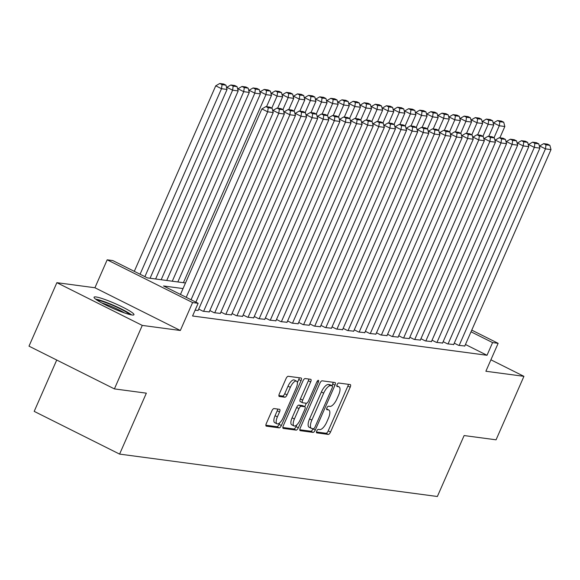 <?xml version="1.0" encoding="UTF-8"?>
<svg xmlns="http://www.w3.org/2000/svg" width="580" height="580" viewBox="0 0 580 580"><rect width="100%" height="100%" fill="white"/><g stroke="black" fill="none" stroke-linecap="round" stroke-linejoin="round"><path stroke-width="0.87" d="M316.738 431.027A1.921 0.732 116.6 0 0 316.637 432.839A1.921 0.732 116.6 0 0 316.731 432.868L328.324 434.42A2.74 1.051 116.6 0 0 330.506 432.071L350.204 387.201A2.74 1.051 116.6 0 0 350.334 384.605A2.74 1.051 116.6 0 0 350.204 384.562L338.618 383.017A1.921 0.732 116.6 0 0 337.089 384.663A1.921 0.732 116.6 0 0 336.994 386.483A1.921 0.732 116.6 0 0 337.082 386.505L338.582 386.708A8.772 3.357 116.6 0 1 339.01 386.838A8.772 3.357 116.6 0 1 338.575 395.147L336.929 398.888A8.772 3.357 116.6 0 1 329.94 406.399L328.439 406.203A1.921 0.732 116.6 0 0 326.91 407.841A1.921 0.732 116.6 0 0 326.815 409.661A1.921 0.732 116.6 0 0 326.91 409.69L328.411 409.886A8.772 3.357 116.6 0 1 328.831 410.016A8.772 3.357 116.6 0 1 328.396 418.332L326.757 422.073A8.772 3.357 116.6 0 1 319.761 429.584L318.268 429.381A1.921 0.732 116.6 0 0 316.738 431.027M132.015 314.976A21.793 2.624 23.7 0 0 133.965 314.73A21.793 2.624 23.7 0 0 118.972 305.334A21.793 2.624 23.7 0 0 96.012 296.96A21.793 2.624 23.7 0 0 94.062 297.214A21.793 2.624 23.7 0 0 109.054 306.61A21.793 2.624 23.7 0 0 132.015 314.976M274.036 408.574A2.74 1.051 116.6 0 0 271.846 410.915L266.321 423.509A2.74 1.051 116.6 0 0 266.184 426.104A2.74 1.051 116.6 0 0 266.321 426.148L279.19 427.859A2.74 1.051 116.6 0 0 281.373 425.517L301.071 380.647A2.74 1.051 116.6 0 0 301.208 378.051A2.74 1.051 116.6 0 0 301.071 378.008L288.202 376.289A2.74 1.051 116.6 0 0 286.02 378.638L279.342 393.842A2.74 1.051 116.6 0 0 279.205 396.445A2.74 1.051 116.6 0 0 279.342 396.481L284.845 397.22A2.74 1.051 116.6 0 0 287.035 394.871L290.341 387.331A7.337 2.806 116.6 0 1 296.539 381.161A7.337 2.806 116.6 0 1 296.177 388.107L283.214 417.643A7.337 2.806 116.6 0 1 277.008 423.813A7.337 2.806 116.6 0 1 277.378 416.868L279.538 411.945A2.74 1.051 116.6 0 0 279.676 409.349A2.74 1.051 116.6 0 0 279.538 409.306L274.036 408.574M114.405 388.897L29 346.158L56.869 282.677L142.274 325.409L114.405 388.897L146.349 393.16L119.596 454.104L437.363 496.502L464.116 435.558L496.06 439.821L523.928 376.333L485.873 371.258L498.14 343.324L492.579 342.584L487.012 355.279L192.567 315.991L198.143 303.296L192.589 302.557L107.184 259.818L112.737 260.558L147.363 277.885L185.499 282.975M142.274 325.409L180.329 330.491L192.589 302.557M300.244 428.033A2.74 1.051 116.6 0 0 300.106 430.628A2.74 1.051 116.6 0 0 300.237 430.672L313.106 432.39A2.74 1.051 116.6 0 0 315.288 430.041L334.986 385.171A2.74 1.051 116.6 0 0 335.124 382.575A2.74 1.051 116.6 0 0 334.993 382.532L322.125 380.821A2.74 1.051 116.6 0 0 319.935 383.162L300.244 428.033M296.148 430.121L283.279 428.41A2.74 1.051 116.6 0 1 283.149 428.366A2.74 1.051 116.6 0 1 283.279 425.771L302.977 380.9A2.74 1.051 116.6 0 1 305.16 378.551L310.67 379.291A2.74 1.051 116.6 0 1 310.8 379.327A2.74 1.051 116.6 0 1 310.67 381.93L302.68 400.12A2.74 1.051 116.6 0 0 302.543 402.723A2.74 1.051 116.6 0 0 302.673 402.759L306.327 403.252A2.74 1.051 116.6 0 0 308.517 400.903L316.832 381.959A1.921 0.732 116.6 0 1 318.449 380.342A1.921 0.732 116.6 0 1 318.355 382.162L298.33 427.779A2.74 1.051 116.6 0 1 296.148 430.121L293.842 428.968L282.83 427.503M523.928 376.333L490.905 359.803M454.271 343.179L458.606 345.346L464.79 345.999M443.156 341.692L447.499 343.868L453.683 344.513M432.049 340.214L436.385 342.381L442.569 343.034M420.935 338.727L425.278 340.902L431.462 341.548M409.828 337.248L414.163 339.416L420.348 340.068M398.714 335.762L403.057 337.937L409.241 338.582M387.607 334.283L391.942 336.451L398.126 337.103M376.492 332.797L380.835 334.972L387.02 335.617M365.378 331.318L369.721 333.486L375.905 334.138M354.271 329.832L358.607 332.006L364.791 332.652M343.157 328.352L347.5 330.52L353.684 331.173M332.05 326.866L336.385 329.041L342.57 329.687M320.936 325.387L325.279 327.555L331.463 328.207M309.829 323.901L314.164 326.076L320.349 326.721M298.714 322.422L303.057 324.597L309.242 325.242M287.607 320.943L291.943 323.111L298.127 323.756M276.493 319.457L280.836 321.632L287.02 322.277M265.386 317.978L269.722 320.145L275.906 320.798M254.272 316.492L258.615 318.666L264.799 319.312M243.165 315.012L247.5 317.18L253.685 317.833M232.051 313.526L236.393 315.701L242.578 316.346M220.936 312.047L225.279 314.215L231.463 314.868M209.829 310.561L214.165 312.736L220.349 313.381M198.715 309.082L203.058 311.25L209.242 311.902M195.119 310.191L198.128 310.416M487.012 355.279L465.45 344.491M56.724 360.035L34.191 411.372L119.596 454.104M180.329 330.491L94.924 287.752L56.869 282.677M94.924 287.752L107.184 259.818M183.041 288.572L163.524 285.969L198.143 303.296M492.579 342.584L471.025 331.796M471.757 330.121L498.14 343.324M316.441 431.984L326.011 433.26A2.74 1.051 116.6 0 0 328.2 430.918L347.891 386.048A2.74 1.051 116.6 0 0 348.348 384.315M331.949 385.685L332.681 384.018A2.74 1.051 116.6 0 0 333.13 382.285M299.787 429.765L310.8 431.23A2.74 1.051 116.6 0 0 312.982 428.888L313.07 428.685M313.439 428.736A1.921 0.732 116.6 0 0 314.969 427.098L332.253 387.708A1.921 0.732 116.6 0 0 332.354 385.896A1.921 0.732 116.6 0 0 332.26 385.867L330.68 385.657A8.772 3.357 116.6 0 0 323.683 393.16L311.866 420.087A8.772 3.357 116.6 0 0 311.431 428.395A8.772 3.357 116.6 0 0 311.859 428.526L313.439 428.736M330.121 384.794A1.921 0.732 116.6 0 0 330.042 384.736A1.921 0.732 116.6 0 0 329.947 384.707L332.26 385.867M311.431 428.395L309.125 427.242A8.772 3.357 116.6 0 1 309.56 418.927L321.378 392.007A8.772 3.357 116.6 0 1 328.367 384.497L329.947 384.707M302.426 402.636L300.368 401.607A2.74 1.051 116.6 0 1 300.237 401.563A2.74 1.051 116.6 0 1 300.368 398.967L308.357 380.77A2.74 1.051 116.6 0 0 308.814 379.045M306.284 403.245L304.768 406.696M296.779 424.908L296.025 426.619L298.33 427.779M294.394 419.007A7.337 2.806 116.6 0 0 294.024 425.952A7.337 2.806 116.6 0 0 300.223 419.782L304.79 409.378A2.74 1.051 116.6 0 0 304.928 406.783A2.74 1.051 116.6 0 0 304.797 406.739L301.143 406.254A2.74 1.051 116.6 0 0 298.961 408.596L294.394 419.007L292.081 417.854A7.337 2.806 116.6 0 0 291.718 424.799L294.024 425.952M302.731 405.71A2.74 1.051 116.6 0 0 302.622 405.623A2.74 1.051 116.6 0 0 302.492 405.587L304.797 406.739M292.081 417.854L296.648 407.443A2.74 1.051 116.6 0 1 298.838 405.094L302.492 405.587M293.842 428.968A2.74 1.051 116.6 0 0 296.025 426.619M277.008 423.813L274.702 422.661A7.337 2.806 116.6 0 1 275.065 415.715L277.233 410.792A2.74 1.051 116.6 0 0 277.682 409.06M296.539 381.161L294.234 380.001A7.337 2.806 116.6 0 0 288.035 386.171L290.341 387.331M278.893 395.575L282.54 396.06A2.74 1.051 116.6 0 0 284.722 393.718L288.035 386.171M297.359 382.684L298.758 379.494A2.74 1.051 116.6 0 0 299.215 377.761M265.872 425.234L276.877 426.706A2.74 1.051 116.6 0 0 279.067 424.357L279.763 422.769M494.015 137.764L499.278 125.766L504.839 126.513L499.873 137.815M499.829 121.713L503.723 122.228L501.41 121.075L497.524 120.56L499.829 121.713L499.278 125.766L493.507 122.88L493.297 123.373M504.839 126.513L503.723 122.228M497.524 120.56L493.507 122.88M459.164 345.419L545.447 148.871L539.675 145.979L539.458 146.472M464.718 346.166L551 149.611L545.447 148.871L545.997 144.811L549.884 145.334L547.578 144.174L543.685 143.659L545.997 144.811M539.675 145.979L543.685 143.659M549.884 145.334L551 149.611M97.027 300.15A18.857 2.276 -156.3 0 1 111.824 304.971A18.857 2.276 -156.3 0 1 129.797 314.534M124.671 312.99A17.458 2.103 23.7 0 0 111.367 306.465A17.458 2.103 23.7 0 0 101.63 302.876M131.58 314.911A21.648 2.61 23.7 0 0 111.635 304.522A21.648 2.61 23.7 0 0 95.54 299.099M482.908 136.278L488.171 124.287L493.725 125.026L488.766 136.329M488.723 120.227L492.608 120.749L490.303 119.596L486.41 119.074L488.723 120.227L488.171 124.287L482.4 121.401L482.183 121.887M493.725 125.026L492.608 120.749M486.41 119.074L482.4 121.401M471.794 134.799L477.057 122.8L482.618 123.547L477.652 134.85M477.608 118.748L481.501 119.263L479.189 118.11L475.303 117.595L477.608 118.748L477.057 122.8L471.286 119.915L471.069 120.408M482.618 123.547L481.501 119.263M475.303 117.595L471.286 119.915M460.679 133.313L465.95 121.322L471.504 122.061L466.545 133.364M466.501 117.261L470.387 117.784L468.082 116.631L464.188 116.109L466.501 117.261L465.95 121.322L460.179 118.436L459.962 118.929M471.504 122.061L470.387 117.784M464.188 116.109L460.179 118.436M449.572 131.834L454.836 119.835L460.389 120.582L455.43 131.885M455.387 115.782L459.28 116.304L456.967 115.144L453.082 114.63L455.387 115.782L454.836 119.835L449.065 116.95L448.848 117.443M460.389 120.582L459.28 116.304M453.082 114.63L449.065 116.95M448.05 343.94L534.332 147.385L528.561 144.5L528.344 144.993M453.611 344.68L539.886 148.125L534.332 147.385L534.883 143.332L538.776 143.847L536.464 142.694L532.578 142.172L534.883 143.332M528.561 144.5L532.578 142.172M538.776 143.847L539.886 148.125M436.943 342.454L523.225 145.906L517.454 143.013L517.237 143.506M442.497 343.2L528.779 146.646L523.225 145.906L523.776 141.846L527.662 142.368L525.357 141.215L521.463 140.694L523.776 141.846M517.454 143.013L521.463 140.694M527.662 142.368L528.779 146.646M425.829 340.975L512.111 144.42L506.34 141.535L506.123 142.028M431.389 341.714L517.664 145.167L512.111 144.42L512.662 140.367L516.555 140.882L514.242 139.729L510.357 139.207L512.662 140.367M506.34 141.535L510.357 139.207M516.555 140.882L517.664 145.167M414.722 339.496L501.004 142.941L495.233 140.055L495.015 140.541M420.275 340.235L506.558 143.68L501.004 142.941L501.555 138.881L505.441 139.403L503.135 138.25L499.242 137.728L501.555 138.881M495.233 140.055L499.242 137.728M505.441 139.403L506.558 143.68M438.458 130.348L443.729 118.356L449.283 119.096L444.324 130.399M444.28 114.296L448.166 114.818L445.861 113.665L441.967 113.144L444.28 114.296L443.729 118.356L437.958 115.471L437.74 115.964M449.283 119.096L448.166 114.818M441.967 113.144L437.958 115.471M403.608 338.01L489.89 141.455L484.119 138.569L483.901 139.062M409.168 338.749L495.443 142.201L489.89 141.455L490.441 137.402L494.327 137.917L492.021 136.764L488.135 136.249L490.441 137.402M484.119 138.569L488.135 136.249M494.327 137.917L495.443 142.201M427.351 128.869L432.615 116.87L438.168 117.617L433.209 128.919M433.166 112.817L437.059 113.339L434.746 112.179L430.86 111.665L433.166 112.817L432.615 116.87L426.844 113.984L426.626 114.478M438.168 117.617L437.059 113.339M430.86 111.665L426.844 113.984M392.5 336.531L478.775 139.976L473.012 137.09L472.794 137.576M398.054 337.27L484.336 140.715L478.775 139.976L479.334 135.916L483.22 136.438L480.914 135.285L477.021 134.763L479.334 135.916M473.012 137.09L477.021 134.763M483.22 136.438L484.336 140.715M416.237 127.382L421.508 115.391L427.061 116.13L422.095 127.433M422.059 111.338L425.945 111.853L423.639 110.7L419.746 110.178L422.059 111.338L421.508 115.391L415.737 112.505L415.519 112.999M427.061 116.13L425.945 111.853M419.746 110.178L415.737 112.505M381.386 335.044L467.668 138.489L461.897 135.604L461.68 136.097M386.94 335.784L473.222 139.236L467.668 138.489L468.22 134.437L472.105 134.951L469.8 133.799L465.914 133.284L468.22 134.437M461.897 135.604L465.914 133.284M472.105 134.951L473.222 139.236M405.13 125.903L410.393 113.912L415.947 114.651L410.988 125.954M410.945 109.852L414.83 110.374L412.525 109.214L408.639 108.699L410.945 109.852L410.393 113.912L404.623 111.019L404.405 111.512M415.947 114.651L414.83 110.374M408.639 108.699L404.623 111.019M370.279 333.565L456.554 137.01L450.783 134.125L450.573 134.618M375.833 334.305L462.115 137.75L456.554 137.01L457.105 132.951L460.998 133.472L458.686 132.32L454.8 131.798L457.105 132.951M450.783 134.125L454.8 131.798M460.998 133.472L462.115 137.75M394.016 124.417L399.279 112.426L404.84 113.165L399.874 124.468M399.837 108.373L403.724 108.888L401.418 107.735L397.525 107.213L399.837 108.373L399.279 112.426L393.515 109.54L393.298 110.033M404.84 113.165L403.724 108.888M397.525 107.213L393.515 109.54M359.165 332.079L445.447 135.524L439.676 132.639L439.459 133.132M364.719 332.818L451.001 136.271L445.447 135.524L445.998 131.471L449.884 131.986L447.579 130.834L443.693 130.319L445.998 131.471M439.676 132.639L443.693 130.319M449.884 131.986L451.001 136.271M382.909 122.938L388.172 110.947L393.726 111.686L388.767 122.989M388.723 106.887L392.609 107.409L390.304 106.249L386.418 105.734L388.723 106.887L388.172 110.947L382.401 108.054L382.184 108.547M393.726 111.686L392.609 107.409M386.418 105.734L382.401 108.054M348.058 330.6L434.333 134.045L428.562 131.16L428.352 131.653M353.611 331.339L439.894 134.785L434.333 134.045L434.884 129.985L438.777 130.507L436.464 129.354L432.578 128.832L434.884 129.985M428.562 131.16L432.578 128.832M438.777 130.507L439.894 134.785M371.795 121.452L377.058 109.46L382.619 110.2L377.652 121.503M377.609 105.408L381.502 105.922L379.189 104.77L375.303 104.248L377.609 105.408L377.058 109.46L371.287 106.575L371.077 107.068M382.619 110.2L381.502 105.922M375.303 104.248L371.287 106.575M336.944 329.114L423.226 132.559L417.455 129.674L417.238 130.166M342.497 329.853L428.779 133.306L423.226 132.559L423.777 128.506L427.663 129.028L425.358 127.868L421.464 127.353L423.777 128.506M417.455 129.674L421.464 127.353M427.663 129.028L428.779 133.306M360.688 119.973L365.951 107.981L371.504 108.721L366.546 120.024M366.502 103.921L370.388 104.444L368.082 103.284L364.196 102.769L366.502 103.921L365.951 107.981L360.18 105.089L359.962 105.582M371.504 108.721L370.388 104.444M364.196 102.769L360.18 105.089M325.829 327.635L412.112 131.08L406.341 128.195L406.13 128.688M331.39 328.374L417.673 131.82L412.112 131.08L412.663 127.02L416.556 127.542L414.243 126.389L410.357 125.867L412.663 127.02M406.341 128.195L410.357 125.867M416.556 127.542L417.673 131.82M349.573 118.487L354.837 106.495L360.397 107.235L355.431 118.537M355.388 102.443L359.281 102.957L356.968 101.804L353.082 101.282L355.388 102.443L354.837 106.495L349.066 103.61L348.856 104.103M360.397 107.235L359.281 102.957M353.082 101.282L349.066 103.61M314.723 326.149L401.005 129.601L395.234 126.708L395.016 127.201M320.276 326.888L406.558 130.34L401.005 129.601L401.556 125.541L405.442 126.063L403.136 124.903L399.243 124.388L401.556 125.541M395.234 126.708L399.243 124.388M405.442 126.063L406.558 130.34M338.466 117.008L343.73 105.016L349.283 105.756L344.324 117.058M344.281 100.956L348.167 101.478L345.861 100.318L341.968 99.803L344.281 100.956L343.73 105.016L337.959 102.124L337.741 102.616M349.283 105.756L348.167 101.478M341.968 99.803L337.959 102.124M303.608 324.669L389.89 128.115L384.12 125.229L383.902 125.722M309.169 325.409L395.444 128.854L389.89 128.115L390.441 124.062L394.335 124.577L392.022 123.424L388.136 122.902L390.441 124.062M384.12 125.229L388.136 122.902M394.335 124.577L395.444 128.854M327.352 115.529L332.615 103.53L338.169 104.269L333.21 115.572M333.166 99.477L337.06 99.992L334.747 98.839L330.861 98.317L333.166 99.477L332.615 103.53L326.844 100.644L326.627 101.138M338.169 104.269L337.06 99.992M330.861 98.317L326.844 100.644M292.501 323.183L378.784 126.636L373.012 123.743L372.795 124.236M298.055 323.93L384.337 127.375L378.784 126.636L379.334 122.576L383.221 123.098L380.915 121.938L377.022 121.423L379.334 122.576M373.012 123.743L377.022 121.423M383.221 123.098L384.337 127.375M316.238 114.043L321.508 102.051L327.062 102.79L322.103 114.093M322.06 97.991L325.945 98.513L323.64 97.353L319.747 96.838L322.06 97.991L321.508 102.051L315.738 99.158L315.52 99.651M327.062 102.79L325.945 98.513M319.747 96.838L315.738 99.158M281.387 321.704L367.669 125.15L361.898 122.264L361.681 122.757M286.948 322.444L373.223 125.889L367.669 125.15L368.22 121.097L372.113 121.612L369.801 120.459L365.915 119.937L368.22 121.097M361.898 122.264L365.915 119.937M372.113 121.612L373.223 125.889M305.131 112.563L310.394 100.565L315.948 101.304L310.989 112.607M310.945 96.512L314.839 97.027L312.526 95.874L308.64 95.352L310.945 96.512L310.394 100.565L304.623 97.679L304.406 98.172M315.948 101.304L314.839 97.027M308.64 95.352L304.623 97.679M270.28 320.218L356.562 123.671L350.791 120.778L350.574 121.271M275.833 320.965L362.116 124.41L356.562 123.671L357.113 119.61L360.999 120.132L358.694 118.972L354.8 118.458L357.113 119.61M350.791 120.778L354.8 118.458M360.999 120.132L362.116 124.41M294.017 111.077L299.287 99.086L304.841 99.825L299.882 111.128M299.838 95.026L303.724 95.548L301.419 94.395L297.525 93.873L299.838 95.026L299.287 99.086L293.516 96.193L293.299 96.686M304.841 99.825L303.724 95.548M297.525 93.873L293.516 96.193M259.166 318.739L345.448 122.184L339.677 119.299L339.459 119.792M264.726 319.478L351.001 122.924L345.448 122.184L345.999 118.131L349.885 118.646L347.579 117.493L343.693 116.971L345.999 118.131M339.677 119.299L343.693 116.971M349.885 118.646L351.001 122.924M282.91 109.598L288.173 97.6L293.726 98.346L288.767 109.649M288.724 93.547L292.617 94.062L290.305 92.909L286.418 92.387L288.724 93.547L288.173 97.6L282.402 94.714L282.185 95.207M293.726 98.346L292.617 94.062M286.418 92.387L282.402 94.714M248.059 317.253L334.334 120.705L328.57 117.812L328.352 118.305M253.612 318L339.894 121.445L334.334 120.705L334.892 116.645L338.778 117.167L336.473 116.007L332.579 115.493L334.892 116.645M328.57 117.812L332.579 115.493M338.778 117.167L339.894 121.445M271.795 108.112L277.066 96.121L282.619 96.86L277.653 108.163M277.617 92.061L281.503 92.582L279.197 91.43L275.304 90.908L277.617 92.061L277.066 96.121L271.295 93.235L271.077 93.721M282.619 96.86L281.503 92.582M275.304 90.908L271.295 93.235M236.944 315.774L323.227 119.219L317.456 116.334L317.238 116.826M242.498 316.513L328.78 119.959L323.227 119.219L323.778 115.166L327.664 115.681L325.358 114.528L321.472 114.006L323.778 115.166M317.456 116.334L321.472 114.006M327.664 115.681L328.78 119.959M183.403 282.692L265.952 94.634L271.505 95.381L266.546 106.684M266.503 90.581L270.389 91.096L268.083 89.944L264.197 89.429L266.503 90.581L265.952 94.634L260.181 91.749L259.963 92.242M271.505 95.381L270.389 91.096M264.197 89.429L260.181 91.749M225.838 314.287L312.113 117.74L306.341 114.847L306.131 115.34M231.391 315.034L317.673 118.479L312.113 117.74L312.663 113.68L316.557 114.202L314.244 113.042L310.358 112.527L312.663 113.68M306.341 114.847L310.358 112.527M316.557 114.202L317.673 118.479M172.289 281.213L254.838 93.155L260.398 93.895L177.843 281.952M255.388 89.095L259.282 89.617L256.976 88.465L253.083 87.942L255.388 89.095L254.838 93.155L249.074 90.27L248.856 90.755M260.398 93.895L259.282 89.617M253.083 87.942L249.074 90.27M214.723 312.808L301.005 116.254L295.235 113.368L295.017 113.861M220.277 313.548L306.559 116.993L301.005 116.254L301.556 112.201L305.442 112.716L303.137 111.563L299.251 111.041L301.556 112.201M295.235 113.368L299.251 111.041M305.442 112.716L306.559 116.993M161.182 279.727L243.731 91.669L249.284 92.416L166.735 280.466M244.281 87.616L248.167 88.131L245.862 86.978L241.976 86.463L244.281 87.616L243.731 91.669L237.96 88.783L237.742 89.276M249.284 92.416L248.167 88.131M241.976 86.463L237.96 88.783M203.616 311.322L289.891 114.775L284.12 111.882L283.91 112.375M209.17 312.069L295.452 115.514L289.891 114.775L290.442 110.715L294.336 111.237L292.023 110.077L288.137 109.562L290.442 110.715M284.12 111.882L288.137 109.562M294.336 111.237L295.452 115.514M150.068 278.248L232.616 90.19L238.177 90.93L155.621 278.987M233.167 86.13L237.061 86.652L234.748 85.499L230.862 84.977L233.167 86.13L232.616 90.19L226.845 87.305L226.635 87.797M238.177 90.93L237.061 86.652M230.862 84.977L226.845 87.305M195.873 302.158L278.784 113.288L273.013 110.403L272.796 110.896M198.055 310.583L284.338 114.035L278.784 113.288L279.335 109.236L283.221 109.75L280.916 108.598L277.023 108.076L279.335 109.236M273.013 110.403L277.023 108.076M283.221 109.75L284.338 114.035M140.07 274.231L221.509 88.704L227.063 89.45L144.891 276.645M222.06 84.651L225.946 85.166L223.641 84.013L219.755 83.498L222.06 84.651L221.509 88.704L215.738 85.818L134.299 271.346M227.063 89.45L225.946 85.166M219.755 83.498L215.738 85.818M186.231 297.337L267.67 111.809L261.899 108.924L180.46 294.444M191.052 299.751L273.231 112.549L267.67 111.809L268.221 107.749L272.114 108.272L269.801 107.119L265.915 106.597L268.221 107.749M261.899 108.924L265.915 106.597M272.114 108.272L273.231 112.549M326.598 408.987L328.411 409.886M336.777 385.801L338.582 386.708M347.891 386.048L350.204 387.201M328.2 430.918L330.506 432.071M326.011 433.26L328.324 434.42M332.681 384.018L334.986 385.171M312.982 428.888L315.288 430.041M310.8 431.23L313.106 432.39M328.367 384.497L330.68 385.657M321.378 392.007L323.683 393.16M309.56 418.927L311.866 420.087M308.357 380.77L310.67 381.93M300.368 398.967L302.68 400.12M317.057 381.51L318.355 382.162M298.838 405.094L301.143 406.254M296.648 407.443L298.961 408.596M277.233 410.792L279.538 411.945M275.065 415.715L277.378 416.868M284.722 393.718L287.035 394.871M282.54 396.06L284.845 397.22M298.758 379.494L301.071 380.647M279.067 424.357L281.373 425.517M276.877 426.706L279.19 427.859M326.605 408.9L328.831 410.016M336.784 385.722L339.01 386.838M330.042 384.736L332.354 385.896M300.237 401.563L302.543 402.723M302.622 405.623L304.928 406.783"/></g></svg>
